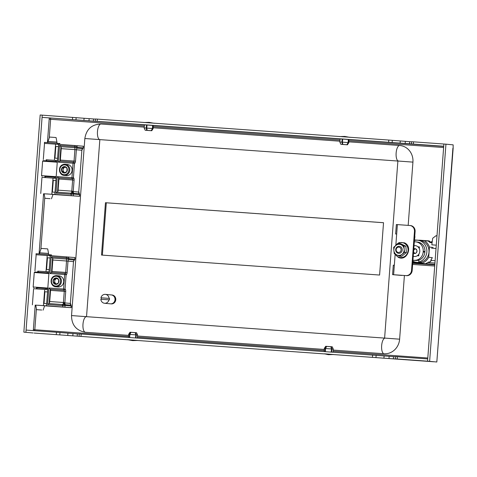 <?xml version="1.0" encoding="UTF-8"?>
<svg xmlns="http://www.w3.org/2000/svg" width="477" height="477" viewBox="0 0 477 477"><rect width="100%" height="100%" fill="white"/><g stroke="black" fill="none" stroke-linecap="round" stroke-linejoin="round"><path stroke-width="0.72" d="M144.489 124.819L153.248 125.475M340.167 138.885L348.925 139.54M34.141 333.053L127.896 339.791L34.153 333.053A3.351 1.276 -85.9 0 1 34.153 333.053A3.351 1.276 -85.9 0 1 34.141 333.053L393.358 358.853L396.119 359.032L395.272 358.865L395.439 356.641L397.347 356.76L427.726 358.942L427.559 361.167L397.18 358.984L397.347 356.76M56.292 334.478L56.459 332.254L26.08 330.072L25.913 332.296L42.238 115.148L95.418 119.113M56.459 332.254L79.26 334.031M79.099 336.136L79.265 333.912L81.173 334.031L395.433 356.76M395.272 358.865L397.18 358.984M433.73 361.775L333.363 354.56L433.742 361.781A3.351 1.276 94.1 0 0 433.754 361.781A3.351 1.276 94.1 0 0 433.742 361.781L427.559 361.167L436.825 362.001L427.559 361.167L443.89 144.024L443.717 146.248L413.338 144.066L413.505 141.836L445.947 144.167L429.622 361.316M144.477 124.902L42.071 117.378L96.092 121.379L95.263 121.218L95.43 118.994L97.338 119.107L388.791 140.059L388.624 142.289L413.338 144.066M97.338 119.107L97.171 121.337L388.624 142.289M95.263 121.218L97.171 121.337M388.791 140.059L411.591 141.836M411.43 143.947L411.597 141.717L413.505 141.836M72.617 117.33L72.45 119.56M42.071 117.378L42.238 115.148L40.175 114.999L23.85 332.147L33.11 332.976L23.85 332.147M372.459 357.207L372.632 354.983M81.007 336.255L81.173 334.031M415.717 240.032L416.051 240.056M418.991 240.265A12.563 11.615 95.4 0 1 419.235 240.164L429.008 240.867A12.563 11.615 95.4 0 1 430.964 242.346L432.287 241.112M379.591 275.044L101.523 255.058L105.459 202.719L383.526 222.705L379.591 275.044M430.964 242.346L432.162 242.101M102.37 255.117L106.305 202.797L383.526 222.723M50.3 118.135A1.115 0.423 -85.9 0 1 50.64 119.286L49.191 119.172L47.432 142.54M445.947 144.167L453.15 144.853L453.15 148.222L436.825 362.001M33.36 329.661L34.815 329.768A1.115 0.423 -85.9 0 1 34.547 330.68M35.209 305.107L33.366 329.637L34.815 329.75L36.401 308.714M33.366 329.637L33.295 330.591M49.274 118.057L49.191 119.172M105.459 202.719L106.305 202.797M419.235 240.164L420.082 240.247M59.804 334.753L59.971 332.523M375.977 357.482L376.144 355.252M76.135 117.604L75.968 119.828M392.303 140.333L392.136 142.557M110.831 303.843A4.466 4.132 -84.6 0 0 111.183 303.891A4.466 4.132 -84.6 0 0 111.272 303.897A4.466 4.132 -84.6 0 0 115.72 299.789A4.466 4.132 -84.6 0 0 112.023 294.995A4.466 4.132 -84.6 0 0 111.94 294.989A4.466 4.132 -84.6 0 0 111.666 294.977M111.207 303.891A4.466 4.132 -84.6 0 0 111.224 303.897A4.466 4.132 -84.6 0 0 111.314 303.903A4.466 4.132 -84.6 0 0 115.762 299.789A4.466 4.132 -84.6 0 0 112.071 295.001A4.466 4.132 -84.6 0 0 112.047 295.001L112.071 295.001M100.951 297.797L109.078 298.381A4.466 4.132 -84.6 0 0 105.381 294.369A4.466 4.132 -84.6 0 0 105.298 294.363A4.466 4.132 -84.6 0 0 100.951 297.797L101.374 297.839A4.466 4.132 95.4 0 0 101.267 299.276M110.384 303.813A4.466 4.132 -84.6 0 0 110.473 303.825A4.466 4.132 -84.6 0 0 110.557 303.831A4.466 4.132 -84.6 0 0 115.011 299.717A4.466 4.132 -84.6 0 0 111.314 294.929A4.466 4.132 -84.6 0 0 111.23 294.923M108.971 299.83L100.844 299.246A4.466 4.132 -84.6 0 0 104.541 303.265A4.466 4.132 -84.6 0 0 104.624 303.271A4.466 4.132 -84.6 0 0 108.971 299.83L109.394 299.872A4.466 4.132 95.4 0 0 109.507 298.423L101.374 297.839M109.078 298.381L109.507 298.423M56.143 177.253L45.387 176.532M42.054 176.228L41.535 175.631L56.185 176.687M45.393 176.502L54.3 177.17M57.276 162.21L42.626 161.154L43.222 160.642L57.318 161.661M42.626 161.154L41.535 175.631M54.295 177.2L56.137 177.325M48.898 273.571L34.255 272.51L34.851 271.997L48.94 273.017M34.255 272.51L33.163 286.987L47.813 288.048M47.772 288.609L37.015 287.887M37.015 287.858L45.929 288.525M45.923 288.561L47.766 288.68M408.175 225.377L412.933 162.12A15.634 14.453 -84.6 0 0 399.988 145.521A15.634 14.453 -84.6 0 0 399.684 145.497A7.817 2.981 94.1 0 0 399.66 145.497A7.817 2.981 94.1 0 0 396.208 152.246A7.817 2.981 94.1 0 0 397.919 160.862M333.184 350.082L384.027 353.737A15.634 14.453 -84.6 0 0 399.619 339.183L404.407 275.503M84.846 138.515L99.848 139.618A7.817 2.981 94.1 0 1 97.469 131.574A7.817 2.981 94.1 0 1 100.999 124.026L144.215 127.132L101.023 124.026A7.817 2.981 94.1 0 0 100.999 124.026C91.751 124.354 86.367 129.184 84.846 138.515L71.532 315.571C71.616 324.885 76.123 330.442 85.061 332.242A15.634 14.453 -84.6 0 0 85.365 332.266L128.569 335.373M137.507 336.017L324.247 349.438M86.534 316.674L384.611 338.104L86.51 316.674A7.817 2.981 -85.9 0 1 86.534 316.674L99.848 139.618L397.925 161.041M153.171 127.776L339.892 141.198L153.171 127.776M399.988 145.521L348.848 141.842L399.637 145.491M152.849 125.421L152.723 128.551L151.644 130.722L150.219 130.638L151.477 130.704M153.248 125.463L153.147 128.599L152.723 128.551M147.035 124.968L146.737 128.08L147.154 130.364L151.215 130.68L147.154 130.364M152.58 125.397L152.461 128.528L146.737 128.08M145.724 130.293L149.784 130.609L145.724 130.293M152.461 128.528L151.215 130.68M146.54 124.932L146.248 128.051L144.126 127.919L144.489 124.807M146.666 130.328L145.181 130.239L146.719 130.334L146.248 128.051M151.406 130.346L151.382 130.692M146.844 128.665L146.719 130.334M348.52 139.487L348.401 142.617L347.316 144.787L345.897 144.704L347.155 144.769M348.925 139.528L348.824 142.665L348.401 142.617M342.707 139.034L342.414 142.146L342.832 144.43L346.892 144.746L342.832 144.43M348.258 139.463L348.138 142.593L342.414 142.146M341.401 144.358L345.461 144.674L341.401 144.358M348.138 142.593L346.892 144.746M342.218 139.004L341.92 142.116L339.803 141.985L340.167 138.873M342.343 144.394L340.858 144.304L342.391 144.4L341.92 142.116M347.083 144.412L347.059 144.758M342.516 142.73L342.391 144.4M132.666 340.614L127.425 339.666L137.996 340.459L132.684 340.614M135.474 333.614L135.617 332.648L136.249 334.926L137.62 335.057L137.269 338.062M136.249 334.926L135.939 337.966M129.38 337.495L129.511 334.425L130.615 332.272L130.65 332.934M128.498 337.43L128.599 334.377L129.511 334.425M135.617 332.648L136.565 332.737L137.62 335.057M128.599 334.377L129.994 332.242L130.615 332.272M135.438 333.483L135.498 332.672L131.437 332.368M129.738 337.519L129.875 334.449L135.826 334.89L135.516 337.937M129.875 334.449L130.972 332.296L135.2 332.612L135.826 334.89M324.366 353.797L333.673 354.524L328.355 354.685L324.366 353.797M331.151 347.679L331.294 346.713L331.926 348.991L333.298 349.122L332.946 352.127M331.926 348.991L331.616 352.032M325.052 351.561L325.189 348.49L326.286 346.338L326.322 347M324.175 351.495L324.277 348.443L325.189 348.49M331.294 346.713L332.242 346.803L333.298 349.122M324.277 348.443L325.672 346.308L326.286 346.338M331.116 347.548L331.175 346.737L327.109 346.439M325.415 351.585L325.552 348.514L331.503 348.955L331.193 352.002M325.552 348.514L326.65 346.362L330.871 346.678L331.503 348.955M58.313 162.162L59.571 145.455L76.994 146.725L76.117 147.727L74.639 147.667A2.236 0.853 -85.9 0 1 74.913 149.635L61.217 148.651L60.358 160.087L74.054 161.071L74.913 149.635L76.368 149.754L75.509 161.184A2.236 0.853 94.1 0 1 74.495 163.331L73.404 177.808A1.115 1.032 95.4 0 1 72.289 178.851A1.115 0.423 -85.9 0 1 72.629 180.002L58.933 179.018L58.099 190.156L71.794 191.14L72.629 180.002L74.084 180.115A2.236 0.853 94.1 0 0 73.404 177.808L71.949 177.694L73.041 163.217L58.313 162.162L59.852 161.16A1.115 0.423 94.1 0 0 60.358 160.087M46.645 159.783L55.666 160.457L55.475 161.512M46.645 159.831L54.378 160.302L55.588 144.155L58.611 144.388M55.588 144.155L44.522 143.38L43.306 159.527M46.812 193.912L53.114 194.419L46.812 193.912M56.059 178.356L53.036 178.118L51.826 194.264L44.099 193.793M53.036 178.118L41.97 177.343L40.754 193.489M55.016 192.273L52.398 192.07L53.281 180.378L55.892 180.58M57.568 158.31L54.956 158.108L55.833 146.415L58.444 146.618L55.833 146.415M57.401 160.534L54.378 160.302M51.826 194.264L64.52 195.123M55.553 160.499L57.395 160.63M52.989 194.461L79.611 196.321L54.855 194.377L58.623 144.269L83.38 146.212L83.254 147.876L83.213 146.189M74.066 194.115L71.222 194.27L55.982 193.149L57.318 192.195L79.289 193.781L79.737 194.658L74.066 194.115A1.115 1.032 -84.6 0 0 73.786 193.263A2.236 2.063 95.4 0 1 73.225 191.551L78.729 192.07L81.871 150.273L76.368 149.754A2.236 2.063 -84.6 0 1 77.179 148.138L76.117 147.727M71.282 195.618L72.289 195.713M71.27 195.731L64.514 195.248M72.283 195.803L54.855 194.377M76.994 146.725L77.584 147.333L83.087 147.858A1.115 1.032 95.4 0 1 82.682 148.663L77.179 148.138A1.115 1.032 95.4 0 0 77.584 147.333M61.217 148.651A2.236 0.853 94.1 0 0 60.937 146.683L75.151 147.703A1.115 0.423 94.1 0 1 74.811 146.552L74.895 145.437M58.933 179.018A1.115 0.423 94.1 0 0 58.593 177.861L57.526 192.04A2.236 0.853 94.1 0 0 58.099 190.156M53.281 180.378L55.892 180.592M73.208 194.354A1.115 0.865 -110.2 0 0 72.45 193.257A2.236 0.346 94.4 0 1 72.391 191.182L73.225 191.551L74.084 180.115M73.625 194.163A1.115 1.014 -111.2 0 0 73.148 193.197A2.236 1.342 105.8 0 1 72.892 191.325M73.309 195.719L73.41 194.33A1.115 0.978 -128.2 0 0 72.558 193.239M71.127 195.552L71.222 194.27A1.115 0.423 -80.9 0 1 71.675 193.245M57.222 176.639L58.593 177.861L72.289 178.851A1.115 0.423 94.1 0 1 71.949 177.694L57.222 176.639L55.982 193.149M75.509 161.184L74.054 161.071A1.115 0.423 -85.9 0 1 73.553 162.144L59.846 161.16L60.937 146.683L59.571 145.455M65.45 167.141A2.79 2.582 -84.6 0 0 63.071 169.734L63.191 168.131L65.277 167.028M66.392 175.602A5.581 5.164 -84.6 0 0 69.129 175.047A5.581 5.164 -84.6 0 0 72.009 169.013A5.581 5.164 -84.6 0 0 67.442 164.482L65.158 164.267A5.581 5.164 -84.6 0 0 62.415 164.815A5.581 5.164 -84.6 0 0 59.536 170.849A5.581 5.164 -84.6 0 0 64.103 175.381A5.581 5.164 -84.6 0 0 66.84 174.832A5.581 5.164 -84.6 0 0 69.72 168.798A5.581 5.164 -84.6 0 0 65.158 164.267L62.368 164.827C57.681 166.962 59.011 175.196 64.103 175.381L66.392 175.602M63.095 166.908A3.226 2.981 -84.6 0 0 61.921 168.005L64.616 166.586A3.226 2.981 -84.6 0 0 63.095 166.908M63.071 169.734A2.79 2.582 -84.6 0 0 64.18 172.239L62.952 171.344L63.071 169.734M64.806 172.698L64.18 172.239A2.79 2.582 -84.6 0 0 64.967 172.62M61.682 171.225L61.921 168.005A3.226 2.981 -84.6 0 0 64.133 173.014A3.226 2.981 -84.6 0 0 67.072 168.381A3.226 2.981 -84.6 0 0 64.616 166.586L67.072 168.381L66.828 171.595L64.133 173.014L61.682 171.225L62.952 171.344M63.191 168.131L61.921 168.005M50.067 198.67L44.951 198.307L50.067 198.67M48.028 141.425L49.554 137.06L54.67 137.424L56.077 137.549L56.936 142.092L48.028 141.425L47.938 142.575M44.522 143.392L44.427 142.367L50.467 142.754L57.783 143.321L57.532 144.304M44.355 143.368L56.465 144.221M57.777 143.386L59.852 143.547L59.762 144.352M49.942 273.518L51.194 256.817L68.616 258.081L67.74 259.089L66.261 259.029A2.236 0.853 -85.9 0 1 66.541 260.997L52.846 260.013L51.987 271.443L65.683 272.427L66.541 260.997L67.996 261.11L67.138 272.546A2.236 0.853 94.1 0 1 66.118 274.692L65.033 289.169A1.115 1.032 95.4 0 1 63.918 290.207A1.115 0.423 -85.9 0 1 64.258 291.358L50.562 290.374L49.721 301.512L63.423 302.496L64.258 291.358L65.713 291.477A2.236 0.853 94.1 0 0 65.033 289.169L63.578 289.05L64.669 274.579L49.942 273.518L51.48 272.516A1.115 0.423 94.1 0 0 51.987 271.443M38.273 271.145L47.295 271.812L47.104 272.868M38.273 271.186L46.007 271.657L47.217 255.511L50.24 255.75M47.217 255.511L36.151 254.736L34.934 270.882M38.44 305.268L44.743 305.775L38.44 305.268M47.688 289.712L44.665 289.473L43.449 305.626L35.727 305.149M44.665 289.473L33.593 288.698L32.382 304.845M46.639 303.628L44.027 303.426L44.904 291.733L47.521 291.936M49.197 269.666L46.579 269.463L47.461 257.771L50.073 257.974M49.03 271.896L46.007 271.657M43.449 305.626L56.149 306.478M47.181 271.854L49.018 271.991M44.617 305.823L71.24 307.677L46.484 305.739L50.252 255.624L75.008 257.568L74.883 259.232L74.841 257.55M65.695 305.471L62.851 305.626L47.611 304.505L48.94 303.551L70.918 305.137L71.365 306.013L65.695 305.471A1.115 1.032 -84.6 0 0 65.415 304.618A2.236 2.063 95.4 0 1 64.854 302.907L70.357 303.432L73.5 261.629L67.996 261.11A2.236 2.063 -84.6 0 1 68.807 259.5L67.74 259.089M62.904 306.973L63.912 307.069M62.898 307.093L56.143 306.604M63.906 307.158L46.484 305.739M68.616 258.081L69.213 258.695L74.716 259.214A1.115 1.032 95.4 0 1 74.311 260.019L68.807 259.5A1.115 1.032 95.4 0 0 69.213 258.695M52.846 260.013A2.236 0.853 94.1 0 0 52.565 258.039L66.78 259.065A1.115 0.423 94.1 0 1 66.44 257.908L66.524 256.799M50.562 290.374A1.115 0.423 94.1 0 0 50.222 289.223L49.155 303.402A2.236 0.853 94.1 0 0 49.721 301.512M47.461 257.771L50.073 257.985M44.904 291.733L47.521 291.948M64.836 305.715A1.115 0.865 -110.2 0 0 64.079 304.618A2.236 0.346 94.4 0 1 64.019 302.537L64.854 302.907L65.713 291.477M65.254 305.524A1.115 1.014 -111.2 0 0 64.777 304.559A2.236 1.342 105.8 0 1 64.52 302.68M64.932 307.081L65.039 305.685A1.115 0.978 -128.2 0 0 64.18 304.594M62.755 306.908L62.851 305.626A1.115 0.423 -80.9 0 1 63.304 304.6M48.851 287.995L50.222 289.223L63.918 290.207A1.115 0.423 94.1 0 1 63.578 289.05L48.851 287.995L47.611 304.505M51.474 272.516L65.17 273.5L51.48 272.516L52.565 258.039L51.194 256.817M57.073 278.502A2.79 2.582 -84.6 0 0 54.7 281.096L54.819 279.486L56.906 278.383M58.015 286.957A5.581 5.164 -84.6 0 0 60.758 286.409A5.581 5.164 -84.6 0 0 63.638 280.375A5.581 5.164 -84.6 0 0 59.07 275.837L56.781 275.623A5.581 5.164 -84.6 0 0 54.044 276.177A5.581 5.164 -84.6 0 0 51.164 282.211A5.581 5.164 -84.6 0 0 55.731 286.743A5.581 5.164 -84.6 0 0 58.468 286.188A5.581 5.164 -84.6 0 0 61.348 280.154A5.581 5.164 -84.6 0 0 56.781 275.623L53.996 276.183C49.31 278.318 50.64 286.558 55.731 286.743L58.015 286.957M54.724 278.27A3.226 2.981 -84.6 0 0 53.549 279.367L56.244 277.942A3.226 2.981 -84.6 0 0 54.724 278.27M54.7 281.096A2.79 2.582 -84.6 0 0 55.803 283.594L54.575 282.7L54.7 281.096M56.435 284.059L55.803 283.594A2.79 2.582 -84.6 0 0 56.59 283.982M53.305 282.581L53.549 279.367A3.226 2.981 -84.6 0 0 55.761 284.375A3.226 2.981 -84.6 0 0 58.695 279.737A3.226 2.981 -84.6 0 0 56.244 277.942L58.695 279.737L58.456 282.95L55.761 284.375L53.305 282.581L54.575 282.7M54.819 279.486L53.549 279.367M41.69 310.026L36.58 309.662L41.69 310.026M39.657 252.78L41.183 248.416L46.299 248.779L47.706 248.911L48.565 253.454L39.657 252.78L39.567 253.931M43.097 310.157L44.629 305.763M36.145 254.748L36.055 253.722L42.095 254.116L49.411 254.682L49.161 255.666M35.984 254.724L48.094 255.583M49.405 254.742L51.48 254.903L51.385 255.708M417.703 240.241A11.054 10.22 -84.6 0 1 426.873 250.514A11.054 10.22 -84.6 0 1 418.746 262.028L419.808 262.129A11.054 10.22 95.4 0 1 416.886 262.374A11.054 10.22 95.4 0 1 416.677 262.356L417.733 262.457A11.054 10.22 -84.6 0 0 417.947 262.475A11.054 10.22 -84.6 0 0 428.966 252.297A11.054 10.22 -84.6 0 0 419.82 240.444L417.703 240.241A11.054 10.22 -84.6 0 0 417.488 240.223A11.054 10.22 -84.6 0 0 414.43 240.503M416.677 262.356A11.054 10.22 95.4 0 1 412.879 261.157M412.814 261.992A12.283 11.359 -84.6 0 0 413.219 262.243L422.658 262.922A12.283 11.359 -84.6 0 0 428.692 257.294L429.461 247.086A12.283 11.359 -84.6 0 0 424.333 240.652L414.895 239.973A12.283 11.359 -84.6 0 0 414.459 240.164M429.461 247.086L433.104 247.432M432.049 243.037A12.283 11.359 -84.6 0 0 431.363 242.382M424.333 240.652L427.976 240.998A12.283 11.359 95.4 0 1 430.015 242.543L431.077 242.644A12.283 11.359 -84.6 0 0 429.038 241.1L429.437 241.135M413.219 262.243L422.658 262.922M428.948 262.07L428.555 262.028A12.283 11.359 95.4 0 1 426.301 263.268M431.19 260.788A12.283 11.359 95.4 0 1 429.676 262.088L429.705 262.123M428.692 257.294L432.335 257.64A12.283 11.359 95.4 0 1 430.874 259.864L431.202 259.893M429.038 241.1L428.024 241.022M418.746 262.028L418.895 260.09M418.019 246.859L419.414 246.961M414.34 241.714L417.625 242.072A8.932 8.258 95.4 0 1 424.918 251.546L424.876 252.13A8.932 8.258 95.4 0 1 416.242 260.466L412.939 260.347M414.34 241.738L417.625 242.072M424.918 251.546L423.224 251.385L423.182 251.969L424.876 252.13M416.242 260.466L412.945 260.245M418.878 254.14L418.746 255.839L417.297 255.732M417.977 246.824L419.42 246.931L419.289 248.612M414.549 260.305A8.932 8.258 -84.6 0 0 423.182 251.969M423.224 251.385A8.932 8.258 -84.6 0 0 415.932 241.911M413.607 251.498A2.236 2.063 -84.6 0 0 415.038 253.293M415.765 248.922A2.236 2.063 -84.6 0 0 413.678 250.52L414.06 249.256L415.705 248.857L416.88 250.252A2.427 2.248 -84.6 0 0 415.705 248.851L415.193 248.678A2.427 2.248 -84.6 0 0 413.803 248.881M413.243 256.292A5.456 5.044 -84.6 0 0 418.997 253.949A5.456 5.044 -84.6 0 0 418.514 247.372A5.456 5.044 -84.6 0 0 414.042 245.685M414.704 253.37L413.565 252.017M413.487 253.09A2.427 2.248 -84.6 0 0 413.803 253.281L414.31 253.454A2.427 2.248 -84.6 0 0 416.039 253.037L416.439 252.643A2.427 2.248 -84.6 0 0 416.993 250.824L416.88 250.252M413.464 249.101L415.193 248.678M416.993 250.824L416.439 252.643M416.039 253.037L414.31 253.454M413.803 253.281L413.499 252.888M410.381 225.549A5.581 5.164 95.4 0 1 410.488 225.555A5.581 5.164 95.4 0 1 415.109 231.488L412.176 270.459A5.581 5.164 95.4 0 1 406.613 275.658L401.467 275.289M395.141 254.468L394.33 265.248L393.292 265.182L392.583 274.645L406.613 275.658M394.252 274.77L392.583 274.645M405.975 275.599A5.581 5.164 95.4 0 0 411.544 270.399L414.471 231.428A5.581 5.164 95.4 0 0 409.85 225.496A5.581 5.164 95.4 0 0 409.743 225.49L396.351 224.536L395.636 233.998L396.673 234.064L395.868 244.802M396.035 234.04L395.636 233.998M392.976 274.686L400.048 275.301A5.581 0.352 94.3 0 1 400.042 275.301A5.581 0.352 94.3 0 1 400.018 275.277M401.861 275.42L401.717 275.426A5.581 0.352 94.3 0 1 401.712 275.426L400.048 275.301L401.712 275.426M397.222 252.011A2.665 2.463 95.4 0 1 396.596 248.314A2.665 2.463 95.4 0 1 400.03 247.587A2.665 2.463 95.4 0 1 400.656 251.278A2.665 2.463 95.4 0 1 397.222 252.011M397.097 252.768A3.536 3.267 95.4 0 1 399.291 246.311A3.536 3.267 95.4 0 1 402.028 251.003A3.536 3.267 95.4 0 1 397.097 252.768M427.774 262.541L434.941 263.054M431.19 259.464A45.625 17.381 94.1 0 0 431.214 260.388L435.119 260.669M431.214 260.388L429.652 262.117L428.543 262.04M431.536 248.171L436.032 248.493M436.962 236.097L436.05 235.71L432.722 238.226A36.371 13.857 94.1 0 0 431.858 244.844L436.282 245.16M414.513 239.436A35.519 13.535 -85.9 0 1 414.907 236.991L414.799 235.572M436.98 235.936L436.05 235.71M412.718 263.316L434.803 264.854M434.702 264.896L434.72 265.963M412.635 264.431L434.607 266.011M398.51 243.443L403.947 246.007L404.156 249.197A5.581 5.164 95.4 0 1 403.727 252.053A5.581 5.164 95.4 0 1 402.033 254.319A5.581 5.164 95.4 0 1 396.894 254.956L394.264 253.681L393.877 250.473A5.581 5.164 95.4 0 1 395.999 245.357A5.581 5.164 95.4 0 1 401.139 244.713A5.581 5.164 95.4 0 1 404.156 249.197L404.544 252.405L406.398 252.583L401.551 256.423L399.702 256.244L396.894 254.956A5.581 5.164 -84.6 0 1 393.877 250.473L393.668 247.283L398.51 243.443L400.364 243.616L405.802 246.18L406.398 252.583M404.544 252.405L399.702 256.244M403.947 246.007L405.802 246.18M323.573 353.856L137.686 340.495L323.573 353.856M443.705 146.409L348.925 139.6M340.155 138.968L153.248 125.534M427.797 358L333.053 351.191M324.205 350.553L137.382 337.126M128.534 336.488L34.815 329.75M49.238 137.972L50.64 119.286L144.346 126.023M153.212 126.661L340.023 140.089M348.884 140.727L443.622 147.536M40.861 249.328L44.772 197.359M452.9 148.192L437.075 358.656M46.132 159.789L46.06 160.803M44.88 176.49L44.802 177.51M43.58 193.751L39.06 253.895M37.761 271.145L37.683 272.164M36.508 287.846L36.431 288.865M72.826 335.814L72.993 333.584M67.758 335.42L67.925 333.196M77.185 336.13L77.352 333.9M388.993 358.543L389.16 356.313M383.931 358.149L384.098 355.925M393.358 358.853L393.525 356.629M93.51 118.982L93.343 121.206M89.151 118.666L88.984 120.896M84.083 118.278L83.916 120.502M409.683 141.705L409.516 143.935M405.325 141.395L405.158 143.619M400.257 141.001L400.09 143.231M399.619 339.183L384.611 338.08L397.896 160.791L398.516 161.089M412.933 162.12L397.925 161.017M384.027 353.737A7.817 2.981 -85.9 0 1 381.606 346.475A7.817 2.981 -85.9 0 1 384.575 338.259M85.365 332.266A7.817 2.981 -85.9 0 1 82.98 324.223A7.817 2.981 -85.9 0 1 86.51 316.674L71.532 315.571M75.676 147.745L75.151 147.703M79.444 196.303L79.57 194.634A1.115 1.032 -84.6 0 0 79.289 193.781A2.236 2.063 95.4 0 1 78.729 192.07L81.871 150.273L82.682 148.663A2.236 2.063 -84.6 0 0 81.871 150.273M76.994 146.701L77.077 145.61M70.709 194.205A1.115 0.423 -85.9 0 1 71.073 193.185A2.236 0.853 94.1 0 0 71.794 191.14L72.391 191.182M73.571 162.144A1.115 1.115 0 0 0 73.541 162.144A1.115 0.423 -85.9 0 1 73.547 162.144A1.115 1.032 95.4 0 1 74.495 163.331L73.041 163.217A1.115 0.423 -85.9 0 1 73.541 162.144L59.852 161.16M62.427 165.394A4.913 4.543 -84.6 0 0 60.269 171.97A4.913 4.543 -84.6 0 0 66.321 174.206A4.913 4.543 -84.6 0 0 68.485 167.63A4.913 4.543 -84.6 0 0 62.427 165.394M59.363 143.505L59.303 144.316M67.299 259.1L66.78 259.065M71.073 307.659L71.198 305.995A1.115 1.032 -84.6 0 0 70.918 305.137A2.236 2.063 95.4 0 1 70.357 303.432L73.5 261.629L74.311 260.019A2.236 2.063 -84.6 0 0 73.5 261.629M68.622 258.057L68.7 256.966M62.338 305.566A1.115 0.423 -85.9 0 1 62.702 304.541A2.236 0.853 94.1 0 0 63.423 302.496L64.019 302.537M67.138 272.546L65.683 272.427A1.115 0.423 -85.9 0 1 65.182 273.506A1.115 1.032 95.4 0 1 66.118 274.692L64.669 274.579A1.115 0.423 -85.9 0 1 65.17 273.5A1.115 0.423 -85.9 0 1 65.176 273.5A1.115 1.115 0 0 1 65.194 273.506M54.056 276.749A4.913 4.543 -84.6 0 0 51.892 283.326A4.913 4.543 -84.6 0 0 57.95 285.562A4.913 4.543 -84.6 0 0 60.108 278.991A4.913 4.543 -84.6 0 0 54.056 276.749M50.991 254.861L50.926 255.672M394.33 265.248L393.614 274.71M397.383 224.601L396.673 234.064M414.471 231.428L415.109 231.488M411.544 270.399L412.176 270.459M412.754 262.779L434.839 264.365M395.379 245.852A7.525 6.958 95.4 0 1 403.971 243.133A7.525 6.958 95.4 0 1 407.453 253.025A7.525 6.958 95.4 0 1 398.247 256.936A7.525 6.958 95.4 0 1 395.23 254.158M104.541 303.265L110.473 303.825M105.381 294.369L111.314 294.929M33.676 287.589L33.163 286.987M384.611 338.08L385.172 338.145M143.75 122.511L149.08 122.356L154.321 123.31M151.752 130.734L153.147 128.599M145.181 130.239L144.126 127.919M339.427 136.583L344.758 136.422L349.999 137.376M347.429 144.799L348.824 142.665M340.858 144.304L339.803 141.985M79.611 196.321L79.737 194.658M78.812 192.082L79.426 193.799M82.819 148.681L83.254 147.876M44.951 198.307L44.093 193.734M46.651 159.771L46.567 160.838M45.393 176.46L45.315 177.545M56.936 142.092L56.852 143.243M54.3 177.134L54.223 178.213M51.474 198.796L53.001 194.431M59.852 143.547L59.792 144.352M57.783 143.321L57.705 144.316M71.24 307.677L71.365 306.013M70.441 303.438L71.055 305.155M74.448 260.037L74.883 259.232M36.58 309.662L35.721 305.119M38.273 271.127L38.196 272.2M37.021 287.822L36.938 288.901M48.565 253.454L48.475 254.605M45.929 288.49L45.846 289.569M51.48 254.903L51.421 255.708M49.411 254.682L49.334 255.678M409.85 225.496L410.488 225.555M394.867 253.979L398.283 257.318C406.798 261.837 413.225 246.43 404.371 242.793L399.034 242.554L394.902 246.239"/></g></svg>
